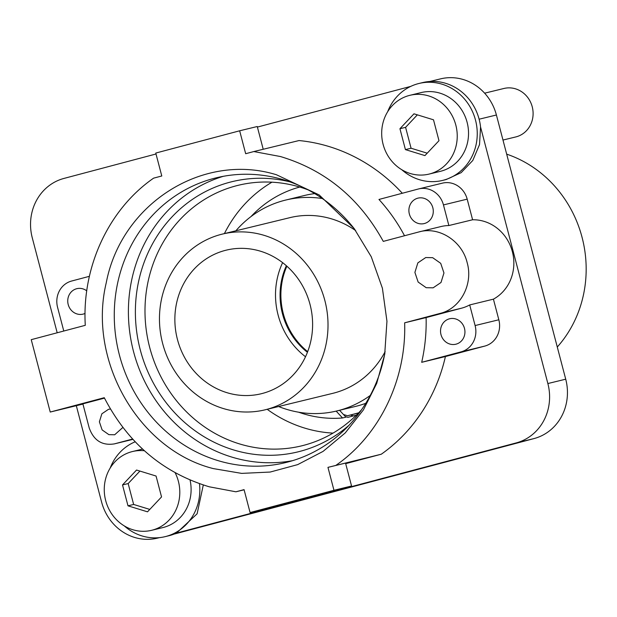 <?xml version="1.0" encoding="UTF-8"?>
<svg xmlns="http://www.w3.org/2000/svg" width="617" height="617" viewBox="0 0 617 617"><rect width="100%" height="100%" fill="white"/><g stroke="black" fill="none" stroke-linecap="round" stroke-linejoin="round"><path stroke-width="0.93" d="M440.106 313.405L404.644 322.814L426.108 317.593L461.578 308.176L440.106 313.405C460.421 308.608 473.401 284.29 467.169 262.672C461.986 240.777 438.764 226.061 418.742 231.977L440.939 226.562A42.095 39.056 -103.7 0 1 448.868 225.537L443.461 204.921L467.185 199.144L472.599 219.768L448.868 225.537M418.742 231.977L383.28 241.386C359.526 198.242 325.236 169.953 280.411 156.533L253.826 151.551L245.674 153.718L239.658 130.796L155.769 153.062L161.785 175.984L153.625 178.143C108.615 209.317 81.783 267.092 85.285 325.321L31.243 339.666L50.232 412.048L104.273 397.703C127.827 443.106 162.842 472.807 209.325 486.813L235.91 491.795L244.07 489.636L250.078 512.557L333.967 490.291L327.959 467.37L381.314 454.205A171.487 159.117 76.3 0 0 445.42 356.541L421.689 362.31L461.069 351.86A21.826 20.253 76.3 0 0 475.105 325.552L469.699 304.937A42.095 39.056 -103.7 0 1 461.578 308.176M404.644 322.814C406.526 379.44 379.848 434.869 336.111 465.203M432.656 257.675L440.708 263.328L443.955 272.976L441.001 282.493L433.111 287.83L426.193 287.699L418.141 282.046L414.894 272.405L417.848 262.881L425.738 257.544L432.656 257.675M276.485 174.773L319.19 194.941L354.073 228.437L371.264 256.765L382.401 288.201L386.952 321.241L384.707 354.297L376.725 383.358L363.39 409.927L345.265 432.91L323.061 451.397L297.695 464.616L270.184 472.051L241.656 473.386L213.251 468.581C138.74 449.832 87.437 360.76 106.247 282.802C121.233 203.764 202.846 151.975 276.485 174.773M132.593 439.049L114.33 443.893L132.894 439.373L114.33 443.893C102.114 445.798 93.745 440.492 89.218 427.974L82.886 403.85L104.481 398.119M82.948 404.081L50.232 412.048M426.108 317.593A171.487 159.117 76.3 0 1 421.689 362.31M244.108 489.805L235.91 491.795M345.697 463.652L381.314 454.205M250.078 512.557L351.559 486.003L345.543 463.089L327.959 467.37M351.559 486.003L333.967 490.291M253.826 151.551L299.029 140.553A171.487 159.117 76.3 0 1 325.614 145.535A171.487 159.117 76.3 0 1 402.307 193.26M443.461 204.921A21.826 20.253 76.3 0 0 418.719 188.91A21.826 20.253 76.3 0 0 418.349 189.003L378.961 199.453A171.487 159.117 76.3 0 1 404.528 235.748M472.599 219.768A42.095 39.056 -103.7 0 1 512.372 251.667A42.095 39.056 -103.7 0 1 493.423 299.16L469.699 304.937M110.404 409.025L108.492 409.318L101.867 413.806L99.383 421.804L102.114 429.902L108.877 434.653L114.685 434.761L122.86 427.465M493.423 299.16L498.837 319.776A21.826 20.253 76.3 0 1 484.8 346.083L445.42 356.541M418.719 188.91L442.451 183.133A21.826 20.253 76.3 0 1 467.185 199.144M239.658 130.796L257.25 126.516L263.22 149.268M292.527 460.683A146.545 135.971 76.3 0 1 234.607 457.899A146.545 135.971 76.3 0 1 128.521 318.01A146.545 135.971 76.3 0 1 223.308 176.315M384.939 352.909A146.545 135.971 76.3 0 1 285.509 462.611A146.545 135.971 76.3 0 1 220.477 461.339A146.545 135.971 76.3 0 1 114.284 317.547A146.545 135.971 76.3 0 1 216.197 177.827A146.545 135.971 76.3 0 1 281.229 179.1A146.545 135.971 76.3 0 1 354.914 229.555M349.014 425.275A139.064 129.03 76.3 0 1 236.157 450.688A139.064 129.03 76.3 0 1 138.177 283.488A139.064 129.03 76.3 0 1 289.751 181.799M308.13 189.882A134.074 124.403 -103.7 0 0 297.741 186.457A134.074 124.403 -103.7 0 0 238.239 185.301A134.074 124.403 -103.7 0 0 145.003 313.127A134.074 124.403 -103.7 0 0 242.157 444.68A134.074 124.403 -103.7 0 0 301.659 445.844A134.074 124.403 -103.7 0 0 361.616 409.649M333.033 433.111A134.074 124.403 76.3 0 1 307.251 428.838A134.074 124.403 76.3 0 1 267.184 409.302M224.411 233.588A134.074 124.403 76.3 0 1 271.958 182.185M345.381 416.568L347.919 417.347L356.441 415.087M455.446 318.881A13.096 12.147 76.3 0 1 464.94 331.73A13.096 12.147 76.3 0 1 455.832 344.217A13.096 12.147 76.3 0 1 450.024 344.101A13.096 12.147 76.3 0 1 440.53 331.252A13.096 12.147 76.3 0 1 449.639 318.765A13.096 12.147 76.3 0 1 455.446 318.881M85.053 313.436A13.096 12.147 76.3 0 1 83.04 314.13A13.096 12.147 76.3 0 1 77.225 314.014A13.096 12.147 76.3 0 1 67.739 301.165A13.096 12.147 76.3 0 1 76.847 288.679A13.096 12.147 76.3 0 1 82.655 288.795A13.096 12.147 76.3 0 1 86.758 290.846M423.802 198.25A13.096 12.147 76.3 0 1 433.288 211.099A13.096 12.147 76.3 0 1 424.188 223.578A13.096 12.147 76.3 0 1 418.372 223.47A13.096 12.147 76.3 0 1 408.886 210.621A13.096 12.147 76.3 0 1 417.987 198.134A13.096 12.147 76.3 0 1 423.802 198.25M429.818 81.483L440.577 78.86A49.267 45.712 76.3 0 1 496.407 115.001L565.72 379.193A49.267 45.712 76.3 0 1 534.037 438.571L176.115 533.574A49.267 45.712 76.3 0 1 175.267 533.79L174.225 534.044M350.518 415.033L353.356 415.904M89.403 276.316L71.611 281.036A21.826 20.253 -103.7 0 0 57.574 307.343L63.782 331.028M57.188 332.779L32.269 237.807A49.267 45.712 76.3 0 1 63.952 178.429L156.016 153.988M159.248 537.662L158.26 537.924A49.267 45.712 76.3 0 1 157.412 538.14A49.267 45.712 76.3 0 1 101.581 501.999L76.315 405.701M401.744 169.69A49.892 46.29 -103.7 0 0 442.559 180.426L446.176 179.547L461.184 172.644L472.792 160.466L479.532 144.563L480.55 126.955L547.865 383.543A49.267 45.712 76.3 0 1 516.182 442.921L176.501 533.08L197.116 513.791L203.294 484.985M257.397 127.079L410.806 86.365M557.282 347.016A116.929 108.492 -103.7 0 0 506.68 154.15M343.461 414.501L347.556 415.758L358.531 412.974M347.556 415.758L358.693 412.804M278.622 406.518A108.507 100.679 -103.7 0 0 286.504 409.31A108.507 100.679 -103.7 0 0 336.975 410.93L355.731 406.364A108.507 100.679 -103.7 0 0 365.75 403.325M336.975 410.93A108.507 100.679 -103.7 0 0 370.254 395.443M322.329 198.527A108.507 100.679 -103.7 0 0 285.648 200.07A108.507 100.679 -103.7 0 0 235.856 230.804M314.709 193.607A108.507 100.679 -103.7 0 0 304.412 195.504L285.648 200.07M355.7 230.619A90.421 83.897 -103.7 0 0 290.291 217.554A90.421 83.897 -103.7 0 0 289.928 217.647L222.351 234.09A90.421 83.897 -103.7 0 0 162.171 341.594A90.421 83.897 -103.7 0 0 264.762 409.896A90.421 83.897 -103.7 0 0 265.125 409.804A90.421 83.897 -103.7 0 0 325.306 302.299A90.421 83.897 -103.7 0 0 222.714 234.005A90.421 83.897 -103.7 0 0 222.351 234.09M265.125 409.804L332.694 393.361A90.421 83.897 -103.7 0 0 385.147 351.613M307.675 351.644A68.911 63.937 76.3 0 1 286.882 266.189M286.357 265.726A68.911 63.937 -103.7 0 0 307.428 352.299M305.515 356.757A73.893 68.564 76.3 0 1 282.609 262.649M226.555 250.078A73.893 68.564 -103.7 0 0 226.262 250.147A73.893 68.564 -103.7 0 0 177.079 338.008A73.893 68.564 -103.7 0 0 260.922 393.823A73.893 68.564 -103.7 0 0 261.215 393.746A73.893 68.564 -103.7 0 0 310.397 305.893A73.893 68.564 -103.7 0 0 226.555 250.078M251.011 216.567A117.862 109.356 76.3 0 1 299.754 187.044M298.628 412.202A117.862 109.356 -103.7 0 0 342.528 417.971L336.165 411.123M339.558 410.305L345.921 417.146L342.528 417.971M480.55 126.955A49.892 46.29 -103.7 0 0 479.116 119.204A49.892 46.29 -103.7 0 0 422.576 82.601L418.958 83.48A49.892 46.29 -103.7 0 0 387.646 111.777M442.559 180.426A49.892 46.29 -103.7 0 0 475.499 120.084A49.892 46.29 -103.7 0 0 418.958 83.48M429.046 174.094L440.345 171.341A40.537 37.606 -103.7 0 0 468.534 132.694A40.537 37.606 -103.7 0 0 439.157 92.92A40.537 37.606 -103.7 0 0 421.172 92.573L409.873 95.319A40.537 37.606 76.3 0 1 427.859 95.674A40.537 37.606 76.3 0 1 457.236 135.447A40.537 37.606 76.3 0 1 429.046 174.094A40.537 37.606 76.3 0 1 411.061 173.739A40.537 37.606 76.3 0 1 381.684 133.966A40.537 37.606 76.3 0 1 409.873 95.319M124.31 525.915A49.892 46.29 -103.7 0 0 165.132 536.651L168.742 535.772A49.892 46.29 -103.7 0 0 176.501 533.08M165.132 536.651A49.892 46.29 -103.7 0 0 199.468 483.689M135.162 441.795A49.892 46.29 -103.7 0 0 110.212 468.002M175.143 472.73A40.537 37.606 76.3 0 1 151.62 530.312L162.919 527.566A40.537 37.606 -103.7 0 0 190.044 480.018M484.63 93.175L503.958 88.47A24.942 23.145 76.3 0 1 515.025 88.686A24.942 23.145 76.3 0 1 533.103 113.158A24.942 23.145 76.3 0 1 515.758 136.943L502.978 140.051M433.496 119.806L413.976 113.813L399.939 128.714L405.423 149.607L424.943 155.6L438.98 140.699L433.496 119.806M399.939 128.714L405.593 127.341L411.076 148.234L427.219 153.186M405.423 149.607L411.076 148.234M417.354 114.847L405.593 127.341M151.62 530.312A40.537 37.606 76.3 0 1 133.634 529.964A40.537 37.606 76.3 0 1 104.258 490.191A40.537 37.606 76.3 0 1 132.447 451.544A40.537 37.606 76.3 0 1 144.386 450.742M156.062 476.031L136.55 470.038L122.513 484.939L127.997 505.832L147.517 511.825L161.546 496.924L156.062 476.031M122.513 484.939L128.159 483.566L133.642 504.459L149.784 509.411M127.997 505.832L133.642 504.459M139.928 471.072L128.159 483.566M484.8 346.083L461.069 351.86M475.105 325.552L498.837 319.776M158.26 537.924L159.402 537.646M174.287 534.021L176.115 533.574M516.182 442.921L534.037 438.571M547.865 383.543L565.72 379.193M479.116 119.212L496.407 115.001M157.412 538.14L159.464 537.638M132.447 451.544L142.573 449.083"/></g></svg>
